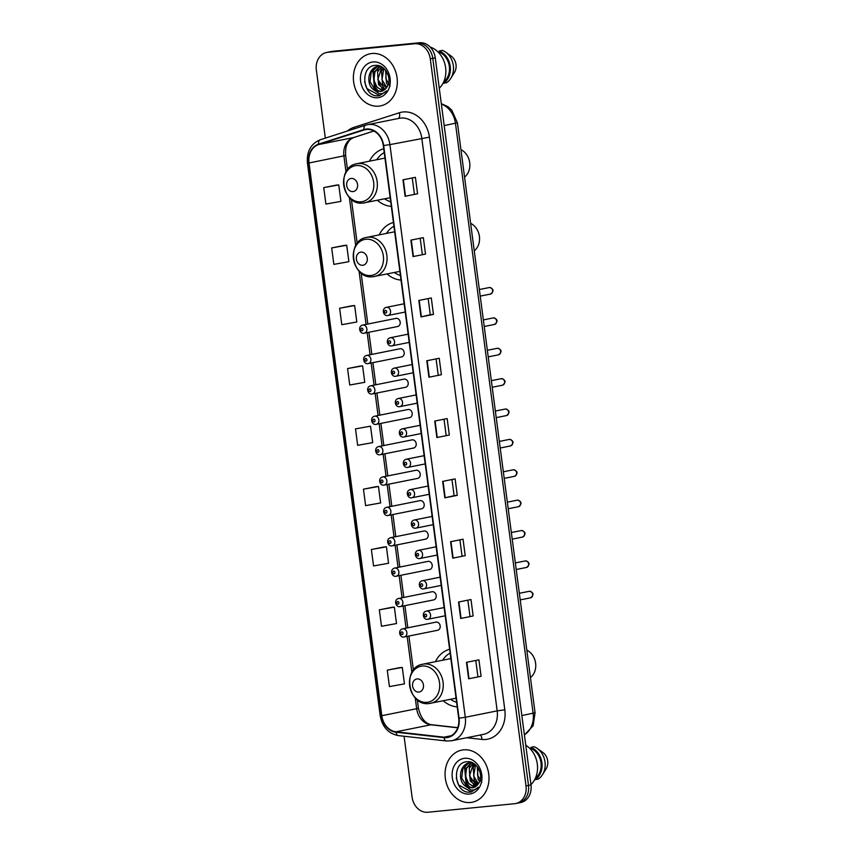<?xml version="1.0" encoding="UTF-8"?>
<svg xmlns="http://www.w3.org/2000/svg" width="855" height="855" viewBox="0 0 855 855"><rect width="100%" height="100%" fill="white"/><g stroke="black" fill="none" stroke-linecap="round" stroke-linejoin="round"><path stroke-width="1.28" d="M449.612 649.266A29.348 24.036 -101.4 0 0 435.409 661.685M443.253 700.758A29.348 24.036 -101.4 0 0 457.201 706.861M393.428 222.46A29.348 24.036 -101.4 0 0 379.214 234.879M387.059 273.963A29.348 24.036 -101.4 0 0 401.006 280.055M383.724 148.77A29.348 24.036 -101.4 0 0 369.51 161.178M377.365 200.262A29.348 24.036 -101.4 0 0 391.301 206.365M397.34 326.567A4.157 3.399 -101.4 0 0 397.618 326.524A4.157 3.399 -101.4 0 0 400.161 321.95A4.157 3.399 -101.4 0 0 396.26 318.338A4.157 3.399 -101.4 0 0 395.983 318.381L362.67 325.071A4.157 3.399 78.6 0 1 362.937 325.028A4.157 3.399 78.6 0 1 366.848 328.641A4.157 3.399 78.6 0 1 364.305 333.215A4.157 3.399 78.6 0 1 364.027 333.247M401.337 356.941A4.157 3.399 -101.4 0 0 401.615 356.898A4.157 3.399 -101.4 0 0 404.159 352.324A4.157 3.399 -101.4 0 0 400.258 348.712A4.157 3.399 -101.4 0 0 399.98 348.755L366.667 355.445A4.157 3.399 78.6 0 1 366.945 355.402A4.157 3.399 78.6 0 1 370.846 359.015A4.157 3.399 78.6 0 1 368.302 363.589A4.157 3.399 78.6 0 1 368.024 363.632M405.334 387.315A4.157 3.399 -101.4 0 0 405.612 387.272A4.157 3.399 -101.4 0 0 408.166 382.698A4.157 3.399 -101.4 0 0 404.255 379.096A4.157 3.399 -101.4 0 0 403.977 379.128L370.664 385.819A4.157 3.399 78.6 0 1 370.942 385.776A4.157 3.399 78.6 0 1 374.843 389.388A4.157 3.399 78.6 0 1 372.299 393.963A4.157 3.399 78.6 0 1 372.021 394.005M409.331 417.689A4.157 3.399 -101.4 0 0 409.609 417.646A4.157 3.399 -101.4 0 0 412.163 413.083A4.157 3.399 -101.4 0 0 408.252 409.47A4.157 3.399 -101.4 0 0 407.974 409.513L374.661 416.193A4.157 3.399 78.6 0 1 374.939 416.161A4.157 3.399 78.6 0 1 378.851 419.762A4.157 3.399 78.6 0 1 376.296 424.337A4.157 3.399 78.6 0 1 376.018 424.379M413.339 448.073A4.157 3.399 -101.4 0 0 413.606 448.031A4.157 3.399 -101.4 0 0 416.161 443.456A4.157 3.399 -101.4 0 0 412.249 439.844A4.157 3.399 -101.4 0 0 411.982 439.887L378.658 446.577A4.157 3.399 78.6 0 1 378.936 446.534A4.157 3.399 78.6 0 1 382.848 450.147A4.157 3.399 78.6 0 1 380.293 454.721A4.157 3.399 78.6 0 1 380.026 454.753M417.336 478.447A4.157 3.399 -101.4 0 0 417.614 478.405A4.157 3.399 -101.4 0 0 420.158 473.83A4.157 3.399 -101.4 0 0 416.257 470.218A4.157 3.399 -101.4 0 0 415.979 470.261L382.666 476.951A4.157 3.399 78.6 0 1 382.933 476.908A4.157 3.399 78.6 0 1 386.845 480.521A4.157 3.399 78.6 0 1 384.301 485.095A4.157 3.399 78.6 0 1 384.023 485.138M421.333 508.821A4.157 3.399 -101.4 0 0 421.611 508.778A4.157 3.399 -101.4 0 0 424.155 504.204A4.157 3.399 -101.4 0 0 420.254 500.592A4.157 3.399 -101.4 0 0 419.976 500.635L386.663 507.325A4.157 3.399 78.6 0 1 386.941 507.282A4.157 3.399 78.6 0 1 390.842 510.895A4.157 3.399 78.6 0 1 388.298 515.469A4.157 3.399 78.6 0 1 388.02 515.512M425.33 539.195A4.157 3.399 -101.4 0 0 425.608 539.152A4.157 3.399 -101.4 0 0 428.152 534.578A4.157 3.399 -101.4 0 0 424.251 530.976A4.157 3.399 -101.4 0 0 423.973 531.019L390.66 537.699A4.157 3.399 78.6 0 1 390.938 537.667A4.157 3.399 78.6 0 1 394.839 541.268A4.157 3.399 78.6 0 1 392.295 545.843A4.157 3.399 78.6 0 1 392.018 545.885M429.328 569.569A4.157 3.399 -101.4 0 0 429.605 569.537A4.157 3.399 -101.4 0 0 432.16 564.963A4.157 3.399 -101.4 0 0 428.248 561.35A4.157 3.399 -101.4 0 0 427.97 561.393L394.657 568.083A4.157 3.399 78.6 0 1 394.935 568.041A4.157 3.399 78.6 0 1 398.847 571.653A4.157 3.399 78.6 0 1 396.293 576.217A4.157 3.399 78.6 0 1 396.015 576.259M433.335 599.954A4.157 3.399 -101.4 0 0 433.603 599.911A4.157 3.399 -101.4 0 0 436.157 595.337A4.157 3.399 -101.4 0 0 432.245 591.724A4.157 3.399 -101.4 0 0 431.967 591.767L398.654 598.457A4.157 3.399 78.6 0 1 398.932 598.414A4.157 3.399 78.6 0 1 402.844 602.027A4.157 3.399 78.6 0 1 400.29 606.601A4.157 3.399 78.6 0 1 400.012 606.644M437.333 630.327A4.157 3.399 -101.4 0 0 437.61 630.285A4.157 3.399 -101.4 0 0 440.154 625.71A4.157 3.399 -101.4 0 0 436.242 622.098A4.157 3.399 -101.4 0 0 435.975 622.141L402.662 628.831A4.157 3.399 78.6 0 1 402.929 628.788A4.157 3.399 78.6 0 1 406.841 632.401A4.157 3.399 78.6 0 1 404.287 636.975A4.157 3.399 78.6 0 1 404.02 637.018M517.104 803.208A16.608 13.605 -101.4 0 0 518.205 803.037L520.695 802.546A16.608 13.605 -101.4 0 0 530.987 784.922L435.27 57.862A16.608 13.605 -101.4 0 0 419.549 42.75L332.745 51.289A16.608 13.605 -101.4 0 0 331.644 51.46L329.154 51.963A16.608 13.605 -101.4 0 1 330.254 51.792A16.608 13.605 -101.4 0 0 329.154 51.963L326.663 52.454A16.608 13.605 -101.4 0 0 316.361 70.078L325.327 138.125M404.073 736.241L412.089 797.138A16.608 13.605 -101.4 0 0 427.81 812.25L514.614 803.711A16.608 13.605 -101.4 0 0 515.715 803.54A16.608 13.605 -101.4 0 0 526.007 785.927L430.289 58.867A16.608 13.605 -101.4 0 0 414.568 43.755L330.254 51.792L417.058 43.252A16.608 13.605 -101.4 0 1 432.78 58.364A16.608 13.605 -101.4 0 0 417.058 43.252L419.549 42.75M526.007 785.927L528.497 785.424L432.78 58.364L528.497 785.424A16.608 13.605 -101.4 0 1 518.205 803.037A16.608 13.605 -101.4 0 0 528.497 785.424L530.987 784.922M371.882 53.502A26.58 21.77 -101.4 0 0 370.119 53.769A26.58 21.77 -101.4 0 0 353.81 83.042A26.58 21.77 -101.4 0 0 378.818 106.138A26.58 21.77 -101.4 0 0 380.582 105.881A26.58 21.77 -101.4 0 0 396.891 76.608A26.58 21.77 -101.4 0 0 371.882 53.502A26.58 21.77 -101.4 0 0 370.119 53.769A26.58 21.77 -101.4 0 0 353.81 83.042A26.58 21.77 -101.4 0 0 378.818 106.138A26.58 21.77 -101.4 0 0 380.582 105.881A26.58 21.77 -101.4 0 0 396.891 76.608A26.58 21.77 -101.4 0 0 371.882 53.502M463.56 749.856A26.58 21.77 -101.4 0 0 461.796 750.124A26.58 21.77 -101.4 0 0 445.487 779.386A26.58 21.77 -101.4 0 0 470.496 802.492A26.58 21.77 -101.4 0 0 472.259 802.236A26.58 21.77 -101.4 0 0 488.568 772.963A26.58 21.77 -101.4 0 0 463.56 749.856A26.58 21.77 -101.4 0 0 461.796 750.124A26.58 21.77 -101.4 0 0 445.487 779.386A26.58 21.77 -101.4 0 0 470.496 802.492A26.58 21.77 -101.4 0 0 472.259 802.236A26.58 21.77 -101.4 0 0 488.568 772.963A26.58 21.77 -101.4 0 0 463.56 749.856M366.528 129.458A17.72 14.514 78.6 0 1 383.307 145.574L458.697 718.232A17.72 14.514 78.6 0 1 447.71 737.031A17.72 14.514 78.6 0 1 443.991 737.181L396.025 731.795A17.72 14.514 78.6 0 1 381.79 715.699L309.029 162.995A17.72 14.514 78.6 0 1 318.712 144.538L364.048 129.971A17.72 14.514 78.6 0 1 365.352 129.629A17.72 14.514 78.6 0 1 366.528 129.458M366.464 129.02A18.158 14.877 -101.4 0 0 363.931 129.543L318.584 144.11A18.158 14.877 -101.4 0 0 308.666 163.038L381.426 715.731A18.158 14.877 -101.4 0 0 396.015 732.233L443.98 737.619A18.158 14.877 -101.4 0 0 459.06 718.2L383.66 145.542A18.158 14.877 -101.4 0 0 366.464 129.02M481.087 676.284L468.636 678.785L481.087 676.284L478.928 659.836L466.467 662.336L468.636 678.785M473.146 615.974L460.695 618.475L473.146 615.974L470.987 599.526L458.537 602.027L460.695 618.475M465.206 555.654L452.755 558.155L465.206 555.654L463.047 539.206L450.596 541.707L452.755 558.155M451.964 479.527L454.091 495.665L444.814 497.845L457.265 495.344L455.106 478.896L442.655 481.397L444.814 497.845M454.091 495.654L457.265 495.344M417.571 193.775L405.11 196.276L417.571 193.775L415.402 177.327L402.951 179.828L405.11 196.276M425.512 254.085L413.051 256.586L425.512 254.085L423.343 237.637L410.892 240.137L413.051 256.586M428.141 298.587L430.268 314.726L420.991 316.906L433.453 314.405L431.283 297.957L418.832 300.458L420.991 316.906M430.268 314.715L433.453 314.405M441.394 374.714L428.932 377.215L441.394 374.714L439.224 358.266L426.773 360.767L428.932 377.215M449.335 435.035L436.873 437.536L449.335 435.035L447.165 418.576L434.714 421.077L436.873 437.536M414.568 43.755L327.764 52.294A16.608 13.605 -101.4 0 0 326.663 52.454M383.842 547.018L371.38 549.509L373.55 565.957L388.565 563.253L386.407 546.805L383.713 547.029M391.782 607.339L379.321 609.818L381.49 626.266L396.506 623.562L394.347 607.114L391.654 607.349M399.723 667.648L387.262 670.138L389.431 686.586L404.447 683.882L402.288 667.434L399.595 667.659M360.019 366.079L347.568 368.569L349.727 385.017L364.754 382.313L362.584 365.865L359.891 366.09M352.078 305.759L339.627 308.249L341.786 324.697L356.813 321.993L354.643 305.545L351.95 305.769M344.138 245.449L331.687 247.939L333.845 264.387L348.872 261.683L346.702 245.235L344.009 245.46M336.197 185.14L323.746 187.619L325.905 204.067L340.931 201.374L338.762 184.915L336.068 185.15M375.901 486.709L363.45 489.188L365.609 505.636L380.635 502.943L378.466 486.484L375.773 486.719M355.509 428.879L357.668 445.327L372.695 442.623L370.525 426.175L355.509 428.879L370.525 426.175M446.15 435.345L444.023 419.207M438.209 375.035L436.082 358.897M422.327 254.405L420.2 238.267M414.386 194.096L412.26 177.958M462.031 555.974L459.905 539.836M469.972 616.295L467.845 600.157M477.913 676.604L475.786 660.466M347.568 368.569L362.584 365.865M339.627 308.249L354.643 305.545M331.687 247.939L346.702 245.235M323.746 187.619L338.762 184.915M363.45 489.188L378.466 486.484M371.38 549.509L386.407 546.805M379.321 609.818L394.347 607.114M387.262 670.138L402.288 667.434M439.278 88.257A23.534 19.27 -101.4 0 0 445.199 65.258A23.534 19.27 -101.4 0 0 430.215 47.068M387.946 85.147L386.46 83.053L385.573 70.313M390.126 86.141L385.862 78.628L386.193 71.157M386.342 87.969L382.506 83.843L381.533 71.318L383.35 68.047M386.749 87.392L381.971 79.665L383.874 68.496M384.568 89.775L378.551 84.634L377.579 72.109L381.49 66.797M385.017 89.401L377.825 79.472L381.929 67.043M382.666 90.919L374.597 85.425L373.624 72.899L379.502 66.444M383.158 90.683L377.13 87.402L373.849 80.146L374.896 72.012L380.015 66.466M379.353 66.295L378.37 66.498C368.719 66.85 365.48 82.978 372.887 89.112L380.924 91.474M380.635 91.485L374.992 89.839L370.023 81.685L371.209 72.258L377.098 66.818M378.37 66.498L381.148 66.615M380.09 91.592C383.168 91.218 385.552 89.54 387.251 86.558C392.509 78.35 384.846 64.317 375.708 65.386C359.314 65.632 362.584 96.775 377.686 95.846L379.535 95.632L386.749 90.865C384.643 93.088 382.153 94.018 379.289 93.655L373.24 89.422M372.994 61.945A18.051 14.792 -101.4 0 0 360.607 81.278A18.051 14.792 -101.4 0 0 377.707 97.705A18.051 14.792 -101.4 0 0 390.094 78.371A18.051 14.792 -101.4 0 0 372.994 61.945M443.713 81.845A16.608 13.605 -101.4 0 0 449.281 66.113A16.608 13.605 -101.4 0 0 439.438 52.187L438.455 52.379M378.872 65.739A23.534 19.27 -101.4 0 0 378.68 66.391M378.327 67.791A23.534 19.27 -101.4 0 0 377.76 71.66M377.739 75.368A23.534 19.27 -101.4 0 0 380.422 85.799M381.8 88.364A23.534 19.27 -101.4 0 0 383.339 90.587M443.424 82.465L443.531 83.288L446.641 82.668A17.72 14.514 -101.4 0 0 450.863 78.254L454.465 72.429A11.072 9.074 -101.4 0 0 451.483 56.334L445.626 52.123A17.72 14.514 -101.4 0 0 442.388 50.36L439.278 50.99L439.438 52.187M450.863 78.254A17.72 14.514 -101.4 0 0 445.626 52.123M443.531 83.288A17.72 14.514 -101.4 0 0 450.222 66.273A17.72 14.514 -101.4 0 0 439.278 50.99M379.759 95.589L366.966 88.621L364.561 81.674M378.562 91.389L374.875 87.039L373.4 70.741L374.597 68.165M377.707 91.186L374.383 87.135L372.908 70.837L373.795 68.828M464.554 177.092A15.508 12.697 -101.4 0 0 469.705 162.696A15.508 12.697 -101.4 0 0 460.941 149.668M352.997 191.584A6.648 5.44 -101.4 0 0 357.55 184.466A6.648 5.44 -101.4 0 0 351.255 178.428A6.648 5.44 -101.4 0 0 346.702 185.535A6.648 5.44 -101.4 0 0 352.997 191.584M384.226 152.575A26.302 21.546 -101.4 0 0 376.766 159.725M384.611 198.809A26.302 21.546 -101.4 0 0 390.703 201.812M474.247 250.782A15.508 12.697 -101.4 0 0 479.409 236.386A15.508 12.697 -101.4 0 0 470.645 223.358M362.691 265.274A6.648 5.44 -101.4 0 0 367.255 258.167A6.648 5.44 -101.4 0 0 360.96 252.118A6.648 5.44 -101.4 0 0 356.407 259.225A6.648 5.44 -101.4 0 0 362.691 265.274M393.92 226.265A26.302 21.546 -101.4 0 0 386.471 233.415M394.315 272.499A26.302 21.546 -101.4 0 0 400.407 275.502M530.442 677.588A15.508 12.697 -101.4 0 0 535.604 663.191A15.508 12.697 -101.4 0 0 526.83 650.163M418.886 692.08A6.648 5.44 -101.4 0 0 423.439 684.962A6.648 5.44 -101.4 0 0 417.155 678.923A6.648 5.44 -101.4 0 0 412.591 686.031A6.648 5.44 -101.4 0 0 418.886 692.08M450.115 653.07A26.302 21.546 -101.4 0 0 442.655 660.22M450.51 699.305A26.302 21.546 -101.4 0 0 456.602 702.308M530.955 784.612A23.534 19.27 -101.4 0 0 525.761 745.218M479.623 781.491L478.137 779.397L477.25 766.668M481.803 782.496L477.539 774.972L477.87 767.512M478.02 784.324L474.183 780.198L473.21 767.672L475.027 764.402M478.426 783.746L473.638 776.019L475.551 764.851M476.246 786.13L470.229 780.989L469.256 768.463L473.168 763.141M476.695 785.756L469.491 775.816L473.606 763.397M474.343 787.273L466.274 781.78L465.302 769.254L471.18 762.799M474.835 787.038L468.807 783.746L465.526 776.49L466.574 768.356L471.693 762.82M471.03 762.649L470.036 762.852C460.396 763.205 457.158 779.322 464.564 785.467L472.601 787.818M472.313 787.84L466.67 786.194L461.7 778.039L462.886 768.613L468.775 763.162M470.036 762.852L472.826 762.959M471.768 787.947C474.846 787.573 477.229 785.895 478.928 782.913C484.187 774.705 476.524 760.672 467.386 761.741C450.991 761.987 454.251 793.13 469.363 792.19L471.212 791.986L478.426 787.22C476.321 789.432 473.83 790.362 470.966 790.009L464.917 785.777M464.671 758.3A18.051 14.792 -101.4 0 0 452.284 777.623A18.051 14.792 -101.4 0 0 469.384 794.049A18.051 14.792 -101.4 0 0 481.771 774.726A18.051 14.792 -101.4 0 0 464.671 758.3M535.39 778.2A16.608 13.605 -101.4 0 0 540.959 762.468A16.608 13.605 -101.4 0 0 531.115 748.542L530.132 748.734M470.549 762.083A23.534 19.27 -101.4 0 0 470.357 762.745M470.004 764.135A23.534 19.27 -101.4 0 0 469.438 768.014M469.416 771.712A23.534 19.27 -101.4 0 0 472.099 782.154M473.478 784.719A23.534 19.27 -101.4 0 0 475.017 786.942M535.102 778.82L535.209 779.642L538.319 779.023A17.72 14.514 -101.4 0 0 542.54 774.609L546.142 768.784A11.072 9.074 -101.4 0 0 543.16 752.678L537.293 748.478A17.72 14.514 -101.4 0 0 534.065 746.714L530.955 747.345L531.115 748.542M542.54 774.609A17.72 14.514 -101.4 0 0 537.293 748.478M535.209 779.642A17.72 14.514 -101.4 0 0 541.899 762.628A17.72 14.514 -101.4 0 0 530.955 747.345M471.436 791.933L458.643 784.976L456.239 778.029M470.239 787.744L466.552 783.383L465.077 767.085L466.274 764.52M477.176 785.296L474.461 781.801L472.986 765.503L473.852 763.547M469.384 787.541L466.061 783.49L464.586 767.192L465.473 765.182M524.393 734.819A22.145 18.137 -101.4 0 0 533.135 713.305L455.459 123.323A22.145 18.137 -101.4 0 0 441.351 104.064M444.194 125.589L457.404 122.778L535.07 712.749L533.135 725.735L524.425 735.022M332.745 51.289L327.764 52.294M435.27 57.862L430.289 58.867M535.07 712.749L521.86 715.571M347.376 131.029A27.681 22.679 78.6 0 1 354.002 127.331L399.338 112.764A27.681 22.679 78.6 0 1 429.424 137.153L504.813 709.81L497.183 710.879L421.793 138.221A22.145 18.137 -101.4 0 0 400.824 118.065A22.145 18.137 -101.4 0 0 399.349 118.289L367.468 124.691A22.145 18.137 78.6 0 1 368.933 124.467A22.145 18.137 78.6 0 1 389.912 144.623L383.66 145.542M504.813 709.81A27.681 22.679 78.6 0 1 485.822 739.447A27.681 22.679 78.6 0 1 481.846 739.415L466.755 737.726M483.46 734.37A22.145 18.137 -101.4 0 0 497.183 710.879L465.302 717.281A22.145 18.137 78.6 0 1 451.579 740.772L483.46 734.37M320.497 139.686A5.536 3.164 72.2 0 0 320.304 139.739L365.641 125.161A5.536 3.164 72.2 0 1 365.844 125.119A22.145 18.137 78.6 0 1 367.468 124.691L365.641 125.161A5.536 3.164 72.2 0 0 363.931 129.543M318.584 144.11A5.536 3.164 72.2 0 1 320.304 139.739C310.867 143.683 306.582 151.442 307.426 163.027L308.666 163.038M381.426 715.731L380.197 715.731C382.324 727.028 388.394 733.654 398.409 735.61L446.374 740.986L451.579 740.772M396.015 732.233A5.536 3.067 96.4 0 0 398.409 735.61M443.98 737.619A5.536 3.067 96.4 0 0 446.374 740.986M459.06 718.2L465.302 717.281L389.912 144.623L429.424 137.153M354.002 127.331A5.536 3.164 -107.8 0 1 354.291 128.816M399.338 112.764A5.536 3.164 -107.8 0 1 398.27 118.503M480.36 734.99A5.536 3.067 -83.6 0 1 481.846 739.415M381.79 715.699L416.663 708.699A17.72 14.514 -101.4 0 0 430.888 724.794L457.703 727.808M396.025 731.795L430.888 724.794A9.961 5.525 -83.6 0 1 431.871 724.751L457.756 727.658M443.991 737.181L451.216 735.738M364.048 129.971L366.677 129.447M318.712 144.538L353.575 137.537A17.72 14.514 -101.4 0 0 343.902 155.995L345.997 171.973M373.902 131.007L353.575 137.537A9.961 5.696 -107.8 0 0 353.938 137.452C351.213 138.66 349.428 140.038 348.584 141.588C347.707 143.394 345.196 144.858 345.644 155.492L347.515 169.685M309.029 162.995L345.644 155.492M349.353 197.409L355.701 245.663M359.057 271.099L366.068 324.387M367.158 332.638L370.065 354.761M371.156 363.012L374.063 385.135M375.153 393.396L378.06 415.519M379.15 423.77L382.067 445.893M383.147 454.144L386.065 476.267M387.144 484.518L390.062 506.641M391.152 514.892L394.059 537.015M395.149 545.276L398.056 567.399M399.146 575.65L402.064 597.773M403.143 606.024L406.061 628.147M407.14 636.398L411.896 672.468M415.241 697.904L416.663 708.699L418.405 708.197C420.927 718.414 425.416 723.939 431.871 724.751M437.258 437.45L435.088 421.002M429.317 377.141L427.147 360.692M421.376 316.82L419.207 300.383M413.435 256.511L411.266 240.063M405.494 196.19L403.325 179.753M445.199 497.76L443.029 481.322M453.129 558.08L450.97 541.632M461.069 618.389L458.911 601.952M469.01 678.71L466.851 662.262M361.077 201.823A18.308 14.995 -101.4 0 0 373.635 182.211A18.308 14.995 -101.4 0 0 356.3 165.549A18.308 14.995 -101.4 0 0 343.731 185.161A18.308 14.995 -101.4 0 0 361.077 201.823M363.482 202.988A19.932 16.331 -101.4 0 0 364.807 202.785A19.932 16.331 -101.4 0 0 377.044 180.833A19.932 16.331 -101.4 0 0 358.288 163.508A19.932 16.331 -101.4 0 0 356.963 163.7C335.694 166.778 342.107 206.279 363.311 203.009L390.169 197.697M370.771 275.513A18.308 14.995 -101.4 0 0 383.339 255.912A18.308 14.995 -101.4 0 0 366.004 239.25A18.308 14.995 -101.4 0 0 353.436 258.851A18.308 14.995 -101.4 0 0 370.771 275.513M373.186 276.678A19.932 16.331 -101.4 0 0 374.511 276.475A19.932 16.331 -101.4 0 0 386.749 254.523A19.932 16.331 -101.4 0 0 367.992 237.198A19.932 16.331 -101.4 0 0 366.667 237.391C345.399 240.479 351.811 279.97 373.004 276.699L399.862 271.388M426.966 702.318A18.308 14.995 -101.4 0 0 439.534 682.707A18.308 14.995 -101.4 0 0 422.188 666.045A18.308 14.995 -101.4 0 0 409.63 685.657A18.308 14.995 -101.4 0 0 426.966 702.318M429.381 703.483A19.932 16.331 -101.4 0 0 430.706 703.28A19.932 16.331 -101.4 0 0 442.933 681.328A19.932 16.331 -101.4 0 0 424.176 664.004A19.932 16.331 -101.4 0 0 422.851 664.196C401.583 667.285 407.995 706.775 429.199 703.505L456.057 698.193M490.343 294.088A3.324 2.725 -101.4 0 0 490.556 294.056A3.324 2.725 -101.4 0 0 492.598 290.39A3.324 2.725 -101.4 0 0 489.477 287.504A3.324 2.725 -101.4 0 0 489.252 287.537A3.324 2.725 -101.4 0 0 489.039 287.59M404.126 303.782L386.342 307.351A4.157 3.399 78.6 0 1 386.62 307.308A4.157 3.399 78.6 0 1 390.532 310.921A4.157 3.399 78.6 0 1 387.978 315.495A4.157 3.399 78.6 0 1 387.7 315.538M385.423 310.365A1.389 1.133 -101.4 0 0 385.787 313.112A1.389 1.133 -101.4 0 0 385.423 310.365M494.34 324.462A3.324 2.725 -101.4 0 0 494.564 324.43A3.324 2.725 -101.4 0 0 496.595 320.775A3.324 2.725 -101.4 0 0 493.474 317.878A3.324 2.725 -101.4 0 0 493.25 317.91A3.324 2.725 -101.4 0 0 493.036 317.975M408.134 334.155L390.34 337.725A4.157 3.399 78.6 0 1 390.617 337.693A4.157 3.399 78.6 0 1 394.529 341.295A4.157 3.399 78.6 0 1 391.975 345.869A4.157 3.399 78.6 0 1 391.708 345.912M389.42 340.739A1.389 1.133 -101.4 0 0 389.784 343.486A1.389 1.133 -101.4 0 0 389.42 340.739M498.337 354.836A3.324 2.725 -101.4 0 0 498.561 354.804A3.324 2.725 -101.4 0 0 500.603 351.149A3.324 2.725 -101.4 0 0 497.471 348.263A3.324 2.725 -101.4 0 0 497.247 348.295A3.324 2.725 -101.4 0 0 497.033 348.348M412.131 364.54L394.347 368.11A4.157 3.399 78.6 0 1 394.615 368.067A4.157 3.399 78.6 0 1 398.526 371.679A4.157 3.399 78.6 0 1 395.983 376.243A4.157 3.399 78.6 0 1 395.705 376.286M393.428 371.123A1.389 1.133 -101.4 0 0 393.781 373.859A1.389 1.133 -101.4 0 0 393.428 371.123M502.334 385.21A3.324 2.725 -101.4 0 0 502.558 385.178A3.324 2.725 -101.4 0 0 504.6 381.522A3.324 2.725 -101.4 0 0 501.468 378.637A3.324 2.725 -101.4 0 0 501.254 378.669A3.324 2.725 -101.4 0 0 501.03 378.722M416.129 394.914L398.345 398.483A4.157 3.399 78.6 0 1 398.622 398.441A4.157 3.399 78.6 0 1 402.523 402.053A4.157 3.399 78.6 0 1 399.98 406.627A4.157 3.399 78.6 0 1 399.702 406.67M397.425 401.497A1.389 1.133 -101.4 0 0 397.778 404.233A1.389 1.133 -101.4 0 0 397.425 401.497M506.342 415.594A3.324 2.725 -101.4 0 0 506.555 415.562A3.324 2.725 -101.4 0 0 508.597 411.896A3.324 2.725 -101.4 0 0 505.465 409.011A3.324 2.725 -101.4 0 0 505.252 409.043A3.324 2.725 -101.4 0 0 505.038 409.096M420.126 425.288L402.342 428.857A4.157 3.399 78.6 0 1 402.62 428.815A4.157 3.399 78.6 0 1 406.52 432.427A4.157 3.399 78.6 0 1 403.977 437.001A4.157 3.399 78.6 0 1 403.699 437.044M401.423 431.871A1.389 1.133 -101.4 0 0 401.786 434.618A1.389 1.133 -101.4 0 0 401.423 431.871M510.339 445.968A3.324 2.725 -101.4 0 0 510.553 445.936A3.324 2.725 -101.4 0 0 512.594 442.27A3.324 2.725 -101.4 0 0 509.473 439.385A3.324 2.725 -101.4 0 0 509.249 439.417A3.324 2.725 -101.4 0 0 509.035 439.47M424.123 455.662L406.339 459.231A4.157 3.399 78.6 0 1 406.617 459.188A4.157 3.399 78.6 0 1 410.528 462.801A4.157 3.399 78.6 0 1 407.974 467.375A4.157 3.399 78.6 0 1 407.696 467.418M405.42 462.245A1.389 1.133 -101.4 0 0 405.783 464.992A1.389 1.133 -101.4 0 0 405.42 462.245M514.336 476.342A3.324 2.725 -101.4 0 0 514.56 476.31A3.324 2.725 -101.4 0 0 516.591 472.655A3.324 2.725 -101.4 0 0 513.47 469.758A3.324 2.725 -101.4 0 0 513.246 469.801A3.324 2.725 -101.4 0 0 513.032 469.855M428.12 486.035L410.336 489.616A4.157 3.399 78.6 0 1 410.614 489.573A4.157 3.399 78.6 0 1 414.525 493.185A4.157 3.399 78.6 0 1 411.971 497.749A4.157 3.399 78.6 0 1 411.693 497.792M409.417 492.619A1.389 1.133 -101.4 0 0 409.78 495.366A1.389 1.133 -101.4 0 0 409.417 492.619M518.333 506.716A3.324 2.725 -101.4 0 0 518.558 506.684A3.324 2.725 -101.4 0 0 520.599 503.029A3.324 2.725 -101.4 0 0 517.467 500.143A3.324 2.725 -101.4 0 0 517.243 500.175A3.324 2.725 -101.4 0 0 517.029 500.228M432.128 516.42L414.344 519.99A4.157 3.399 78.6 0 1 414.611 519.947A4.157 3.399 78.6 0 1 418.523 523.559A4.157 3.399 78.6 0 1 415.968 528.134A4.157 3.399 78.6 0 1 415.701 528.166M413.414 523.004A1.389 1.133 -101.4 0 0 413.777 525.74A1.389 1.133 -101.4 0 0 413.414 523.004M522.33 537.1A3.324 2.725 -101.4 0 0 522.555 537.058A3.324 2.725 -101.4 0 0 524.596 533.402A3.324 2.725 -101.4 0 0 521.465 530.517A3.324 2.725 -101.4 0 0 521.251 530.549A3.324 2.725 -101.4 0 0 521.026 530.602M436.125 546.794L418.341 550.364A4.157 3.399 78.6 0 1 418.619 550.321A4.157 3.399 78.6 0 1 422.52 553.933A4.157 3.399 78.6 0 1 419.976 558.507A4.157 3.399 78.6 0 1 419.698 558.55M417.422 553.377A1.389 1.133 -101.4 0 0 417.774 556.113A1.389 1.133 -101.4 0 0 417.422 553.377M526.327 567.474A3.324 2.725 -101.4 0 0 526.552 567.442A3.324 2.725 -101.4 0 0 528.593 563.776A3.324 2.725 -101.4 0 0 525.462 560.891A3.324 2.725 -101.4 0 0 525.248 560.923A3.324 2.725 -101.4 0 0 525.034 560.976M440.122 577.168L422.338 580.737A4.157 3.399 78.6 0 1 422.616 580.695A4.157 3.399 78.6 0 1 426.517 584.307A4.157 3.399 78.6 0 1 423.973 588.881A4.157 3.399 78.6 0 1 423.695 588.924M421.419 583.751A1.389 1.133 -101.4 0 0 421.782 586.498A1.389 1.133 -101.4 0 0 421.419 583.751M530.335 597.848A3.324 2.725 -101.4 0 0 530.549 597.816A3.324 2.725 -101.4 0 0 532.59 594.161A3.324 2.725 -101.4 0 0 529.469 591.265A3.324 2.725 -101.4 0 0 529.245 591.297A3.324 2.725 -101.4 0 0 529.031 591.361M444.119 607.542L426.335 611.111A4.157 3.399 78.6 0 1 426.613 611.079A4.157 3.399 78.6 0 1 430.514 614.681A4.157 3.399 78.6 0 1 427.97 619.255A4.157 3.399 78.6 0 1 427.692 619.298M425.416 614.125A1.389 1.133 -101.4 0 0 425.779 616.872A1.389 1.133 -101.4 0 0 425.416 614.125M362.103 330.821A1.389 1.133 -101.4 0 0 361.751 328.085A1.389 1.133 -101.4 0 0 362.103 330.821M366.111 361.195A1.389 1.133 -101.4 0 0 365.748 358.459A1.389 1.133 -101.4 0 0 366.111 361.195M370.108 391.579A1.389 1.133 -101.4 0 0 369.745 388.833A1.389 1.133 -101.4 0 0 370.108 391.579M374.105 421.953A1.389 1.133 -101.4 0 0 373.742 419.207A1.389 1.133 -101.4 0 0 374.105 421.953M378.102 452.327A1.389 1.133 -101.4 0 0 377.739 449.591A1.389 1.133 -101.4 0 0 378.102 452.327M382.1 482.701A1.389 1.133 -101.4 0 0 381.747 479.965A1.389 1.133 -101.4 0 0 382.1 482.701M386.097 513.086A1.389 1.133 -101.4 0 0 385.744 510.339A1.389 1.133 -101.4 0 0 386.097 513.086M390.104 543.459A1.389 1.133 -101.4 0 0 389.741 540.713A1.389 1.133 -101.4 0 0 390.104 543.459M394.102 573.833A1.389 1.133 -101.4 0 0 393.738 571.097A1.389 1.133 -101.4 0 0 394.102 573.833M398.099 604.207A1.389 1.133 -101.4 0 0 397.735 601.471A1.389 1.133 -101.4 0 0 398.099 604.207M402.096 634.592A1.389 1.133 -101.4 0 0 401.732 631.845A1.389 1.133 -101.4 0 0 402.096 634.592M441.298 103.615L448.031 106.747L451.782 110.167L457.404 122.778M307.426 163.027L380.197 715.731M515.715 803.54L518.205 803.037M351.405 199.311L357.208 243.376M361.109 273.002L367.832 324.034M368.911 332.285L371.829 354.408M372.919 362.659L375.826 384.782M376.916 393.033L379.823 415.156M380.913 423.417L383.831 445.541M384.91 453.791L387.828 475.914M388.907 484.165L391.825 506.288M392.915 514.539L395.822 536.662M396.912 544.924L399.819 567.047M400.91 575.297L403.817 597.421M404.907 605.671L407.824 627.794M408.904 636.045L413.403 670.181M417.304 699.807L418.405 708.197M373.934 131.018L353.938 137.452M384.953 158.079L356.963 163.7M394.647 231.78L366.667 237.391M450.841 658.585L422.851 664.196M479.356 289.524L489.562 287.494C493.816 288.894 494.147 291.085 490.556 294.056L480.221 296.129M386.342 307.351C381.212 308.484 383.307 316.339 387.614 315.548L405.217 312.032M483.353 319.898L493.559 317.868C497.813 319.278 498.144 321.459 494.564 324.43L484.219 326.503M390.34 337.725C385.21 338.858 387.304 346.713 391.611 345.922L409.214 342.406M487.35 350.283L497.567 348.242C501.821 349.652 502.152 351.833 498.561 354.804L488.216 356.877M394.347 368.11C389.217 369.242 391.301 377.098 395.609 376.307L413.211 372.791M491.347 380.657L501.564 378.626C505.818 380.026 506.149 382.217 502.558 385.178L492.224 387.262M398.345 398.483C393.215 399.616 395.299 407.472 399.616 406.681L417.219 403.165M495.344 411.031L505.562 409C509.815 410.4 510.146 412.591 506.555 415.562L496.221 417.635M402.342 428.857C397.212 429.99 399.306 437.846 403.613 437.055L421.216 433.538M499.352 441.404L509.559 439.374C513.812 440.774 514.144 442.965 510.553 445.936L500.218 448.009M406.339 459.231C401.209 460.364 403.304 468.219 407.611 467.429L425.213 463.912M503.349 471.789L513.556 469.748C517.809 471.158 518.141 473.339 514.56 476.31L504.215 478.383M410.336 489.616C405.206 490.749 407.301 498.593 411.608 497.813L429.21 494.297M507.346 502.163L517.553 500.122C521.807 501.532 522.149 503.723 518.558 506.684L508.212 508.757M414.344 519.99C409.214 521.123 411.298 528.978 415.605 528.187L433.207 524.671M511.343 532.537L521.561 530.506C525.814 531.906 526.146 534.097 522.555 537.058L512.22 539.142M418.341 550.364C413.211 551.496 415.295 559.352 419.602 558.561L437.215 555.045M515.341 562.911L525.558 560.88C529.811 562.28 530.143 564.471 526.552 567.442L516.217 569.516M422.338 580.737C417.208 581.87 419.303 589.726 423.61 588.935L441.212 585.418M519.348 593.285L529.555 591.254C533.809 592.665 534.14 594.845 530.549 597.816L520.214 599.889M426.335 611.111C421.205 612.255 423.3 620.099 427.607 619.309L445.209 615.792M397.618 326.524L363.931 333.268C359.624 334.059 357.54 326.204 362.67 325.071M401.615 356.898L367.939 363.642C363.632 364.433 361.537 356.578 366.667 355.445M405.612 387.272L371.936 394.016C367.629 394.807 365.534 386.952 370.664 385.819M409.609 417.646L375.933 424.39C371.626 425.181 369.531 417.336 374.661 416.193M413.606 448.031L379.93 454.775C375.623 455.565 373.528 447.71 378.658 446.577M417.614 478.405L383.927 485.148C379.62 485.939 377.536 478.084 382.666 476.951M421.611 508.778L387.935 515.522C383.617 516.313 381.533 508.458 386.663 507.325M425.608 539.152L391.932 545.896C387.625 546.687 385.53 538.832 390.66 537.699M429.605 569.537L395.929 576.281C391.622 577.061 389.527 569.216 394.657 568.083M433.603 599.911L399.926 606.655C395.619 607.445 393.524 599.59 398.654 598.457M437.61 630.285L403.923 637.028C399.616 637.819 397.522 629.964 402.662 628.831"/></g></svg>
